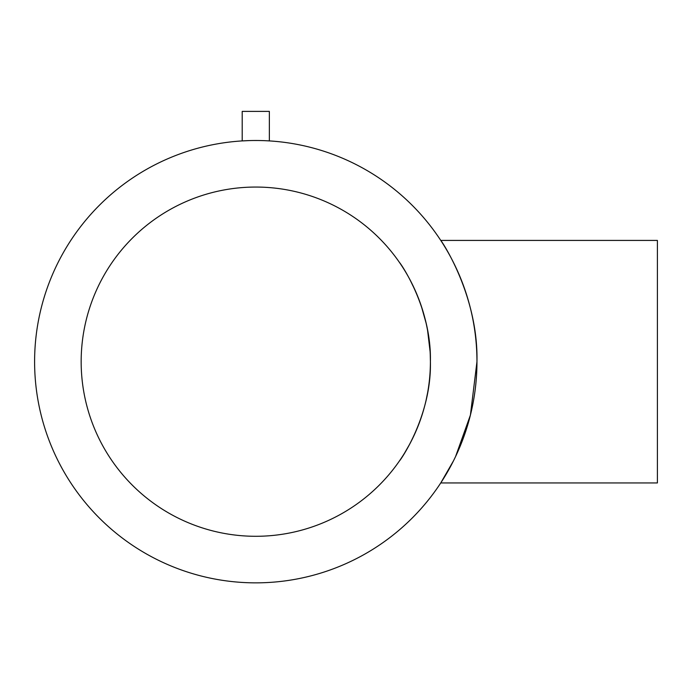<?xml version="1.0" encoding="UTF-8"?>
<svg xmlns="http://www.w3.org/2000/svg" width="692" height="692" viewBox="0 0 692 692"><rect width="100%" height="100%" fill="white"/><g stroke="black" fill="none" stroke-linecap="round" stroke-linejoin="round"><path stroke-width="1.04" d="M265.512 140.71L266.974 140.779M267.112 140.787L267.761 140.822M249.319 140.588L242.2 140.917L242.2 111.395L269.361 111.395L269.361 140.917L268.435 140.857L269.171 140.9M265.486 140.71L267.051 140.779M267.181 140.787L268.219 140.848M430.398 361.674C431.652 307.161 399.855 262.251 399.526 262.536C399.812 262.251 431.652 307.04 430.398 361.674A174.618 174.618 0 0 0 255.78 187.056A174.618 174.618 0 0 0 81.163 361.674A174.618 174.618 0 0 0 255.78 536.291A174.618 174.618 0 0 0 430.398 361.674C431.652 416.186 399.838 461.132 399.526 460.82C399.838 461.149 431.704 416.039 430.398 361.674L430.242 354.261M401.438 457.992L402.528 456.313M404.621 452.983L409.846 443.857M415.788 431.6L419.127 423.409M426.09 400.21L427.621 392.675M440.761 240.418L657.4 240.418L657.4 482.938L440.761 482.938L453.494 460.82M476.961 361.674C478.397 295.069 441.003 239.977 440.761 240.418C440.934 239.942 478.406 294.93 476.961 361.674A221.18 221.18 0 0 0 255.78 140.493A221.18 221.18 0 0 0 34.6 361.674A221.18 221.18 0 0 0 255.78 582.854A221.18 221.18 0 0 0 476.961 361.674L470.413 415.088L455.544 456.633M243.584 140.831L244.319 140.796M243.446 140.839L242.728 140.883M242.684 140.883L243.307 140.848M242.2 140.917L246.084 140.71M453.303 461.201L440.761 482.938M430.113 351.666L427.613 330.62M426.047 322.922L421.316 306.098M415.624 291.375L409.82 279.43M400.841 264.465L399.526 262.536"/></g></svg>
